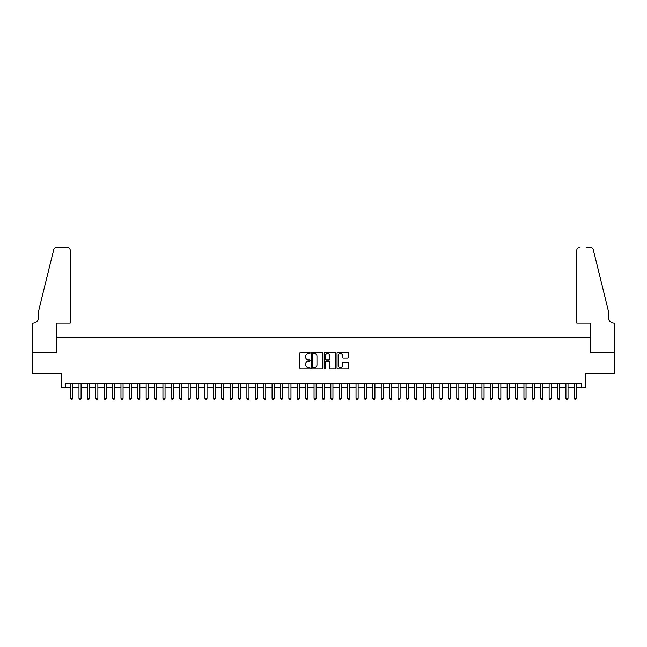 <?xml version="1.0" encoding="UTF-8"?>
<svg xmlns="http://www.w3.org/2000/svg" width="647" height="647" viewBox="0 0 647 647"><rect width="100%" height="100%" fill="white"/><g stroke="black" fill="none" stroke-linecap="round" stroke-linejoin="round"><path stroke-width="0.97" d="M310.067 352.898A0.574 0.574 0 0 0 309.492 352.324L300.734 352.324A0.825 0.825 0 0 0 299.909 353.149L299.909 367.981A0.825 0.825 0 0 0 300.734 368.806L309.492 368.806A0.574 0.574 0 0 0 310.067 368.232A0.574 0.574 0 0 0 309.492 367.65L308.36 367.65A2.637 2.637 0 0 1 305.724 365.013L305.724 363.776A2.637 2.637 0 0 1 308.36 361.139L309.492 361.139A0.574 0.574 0 0 0 310.067 360.565A0.574 0.574 0 0 0 309.492 359.991L308.36 359.991A2.637 2.637 0 0 1 305.724 357.354L305.724 356.117A2.637 2.637 0 0 1 308.36 353.48L309.492 353.48A0.574 0.574 0 0 0 310.067 352.898M347.585 358.131A0.825 0.825 0 0 0 348.409 357.314L348.409 353.149A0.825 0.825 0 0 0 347.585 352.324L337.855 352.324A0.825 0.825 0 0 0 337.038 353.149L337.038 367.981A0.825 0.825 0 0 0 337.855 368.806L347.585 368.806A0.825 0.825 0 0 0 348.409 367.981L348.409 362.959A0.825 0.825 0 0 0 347.585 362.134L343.42 362.134A0.825 0.825 0 0 0 342.595 362.959L342.595 365.45A2.208 2.208 0 0 1 340.395 367.65A2.208 2.208 0 0 1 338.187 365.45L338.187 355.68A2.208 2.208 0 0 1 340.395 353.48A2.208 2.208 0 0 1 342.595 355.68L342.595 357.314A0.825 0.825 0 0 0 343.42 358.131L347.585 358.131M65.347 387.852L65.347 383.655L581.653 383.655L581.653 387.852L585.85 387.852L585.85 373.578L614.61 373.578L614.61 352.591L590.468 352.591L590.468 337.475L56.532 337.475L56.532 352.591L32.39 352.591L32.39 373.578L61.15 373.578L61.15 387.852L70.588 387.852M322.78 353.149A0.825 0.825 0 0 0 321.955 352.324L312.234 352.324A0.825 0.825 0 0 0 311.409 353.149L311.409 367.981A0.825 0.825 0 0 0 312.234 368.806L321.955 368.806A0.825 0.825 0 0 0 322.78 367.981L322.78 353.149M325.045 352.324L334.766 352.324A0.825 0.825 0 0 1 335.591 353.149L335.591 367.981A0.825 0.825 0 0 1 334.766 368.806L330.609 368.806A0.825 0.825 0 0 1 329.784 367.981L329.784 361.964A0.825 0.825 0 0 0 328.959 361.139L326.201 361.139A0.825 0.825 0 0 0 325.376 361.964L325.376 368.232A0.574 0.574 0 0 1 324.794 368.806A0.574 0.574 0 0 1 324.22 368.232L324.22 353.149A0.825 0.825 0 0 1 325.045 352.324M72.69 387.852L78.983 387.852M81.085 387.852L87.377 387.852M89.48 387.852L95.78 387.852M97.875 387.852L104.175 387.852M106.27 387.852L112.57 387.852M114.665 387.852L120.965 387.852M123.059 387.852L129.36 387.852M131.454 387.852L137.754 387.852M139.849 387.852L146.149 387.852M148.244 387.852L154.544 387.852M156.647 387.852L162.939 387.852M165.042 387.852L171.334 387.852M173.436 387.852L179.729 387.852M181.831 387.852L188.123 387.852M190.226 387.852L196.518 387.852M198.621 387.852L204.913 387.852M207.016 387.852L213.308 387.852M215.411 387.852L221.703 387.852M223.805 387.852L230.106 387.852M232.2 387.852L238.5 387.852M240.595 387.852L246.895 387.852M248.99 387.852L255.29 387.852M257.385 387.852L263.685 387.852M265.78 387.852L272.08 387.852M274.174 387.852L280.474 387.852M282.569 387.852L288.869 387.852M290.972 387.852L297.264 387.852M299.367 387.852L305.659 387.852M307.762 387.852L314.054 387.852M316.157 387.852L322.449 387.852M324.551 387.852L330.843 387.852M332.946 387.852L339.238 387.852M341.341 387.852L347.633 387.852M349.736 387.852L356.028 387.852M358.131 387.852L364.431 387.852M366.525 387.852L372.826 387.852M374.92 387.852L381.22 387.852M383.315 387.852L389.615 387.852M391.71 387.852L398.01 387.852M400.105 387.852L406.405 387.852M408.5 387.852L414.8 387.852M416.894 387.852L423.195 387.852M425.297 387.852L431.589 387.852M433.692 387.852L439.984 387.852M442.087 387.852L448.379 387.852M450.482 387.852L456.774 387.852M458.877 387.852L465.169 387.852M467.271 387.852L473.564 387.852M475.666 387.852L481.958 387.852M484.061 387.852L490.353 387.852M492.456 387.852L498.756 387.852M500.851 387.852L507.151 387.852M509.246 387.852L515.546 387.852M517.64 387.852L523.941 387.852M526.035 387.852L532.335 387.852M534.43 387.852L540.73 387.852M542.825 387.852L549.125 387.852M551.22 387.852L557.52 387.852M559.623 387.852L565.915 387.852M568.017 387.852L574.31 387.852M576.412 387.852L581.653 387.852M313.14 353.48A0.574 0.574 0 0 0 312.558 354.055L312.558 367.075A0.574 0.574 0 0 0 313.14 367.65L314.329 367.65A2.637 2.637 0 0 0 316.965 365.013L316.965 356.117A2.637 2.637 0 0 0 314.329 353.48L313.14 353.48M329.784 355.721A2.208 2.208 0 0 0 327.576 353.521A2.208 2.208 0 0 0 325.376 355.721L325.376 359.166A0.825 0.825 0 0 0 326.201 359.991L328.959 359.991A0.825 0.825 0 0 0 329.784 359.166L329.784 355.721M72.69 383.655L72.69 398.261L70.588 398.261L70.588 383.655M72.69 398.261L72.06 399.353L71.219 399.353L70.588 398.261M70.167 323.209L70.167 250.171A2.515 2.515 0 0 0 67.652 247.647L56.192 247.647A2.515 2.515 0 0 0 53.75 249.564L38.691 310.617L38.691 317.329A5.88 5.88 0 0 1 32.811 323.209L32.35 323.209L32.35 352.591L56.402 352.591L56.402 323.209L70.167 323.209L70.167 250.171C70.013 248.65 69.172 247.809 67.652 247.647L60.681 247.647M53.75 249.564C54.388 248.181 54.388 248.181 53.75 249.564C54.388 248.181 54.388 248.181 53.75 249.564M38.691 317.329A5.88 5.88 0 0 1 32.811 323.209M576.833 323.209L576.833 250.171L576.833 323.209L590.598 323.209L590.598 352.591L614.65 352.591L614.65 323.209L614.189 323.209A5.88 5.88 0 0 1 608.309 317.329A5.88 5.88 0 0 0 614.189 323.209M603.691 291.894L593.25 249.564L608.309 310.617L608.309 317.329M586.319 247.647L590.808 247.647A2.515 2.515 0 0 1 593.25 249.564C592.612 248.181 592.612 248.181 593.25 249.564C592.612 248.181 592.612 248.181 593.25 249.564M579.348 247.647A2.515 2.515 0 0 0 576.833 250.171C576.987 248.65 577.828 247.809 579.348 247.647M81.085 383.655L81.085 398.261L78.983 398.261L78.983 383.655M81.085 398.261L80.454 399.353L79.613 399.353L78.983 398.261M89.48 383.655L89.48 398.261L87.377 398.261L87.377 383.655M89.48 398.261L88.849 399.353L88.008 399.353L87.377 398.261M97.875 383.655L97.875 398.261L95.78 398.261L95.78 383.655M97.875 398.261L97.244 399.353L96.403 399.353L95.78 398.261M106.27 383.655L106.27 398.261L104.175 398.261L104.175 383.655M106.27 398.261L105.639 399.353L104.798 399.353L104.175 398.261M114.665 383.655L114.665 398.261L112.57 398.261L112.57 383.655M114.665 398.261L114.034 399.353L113.201 399.353L112.57 398.261M123.059 383.655L123.059 398.261L120.965 398.261L120.965 383.655M123.059 398.261L122.429 399.353L121.596 399.353L120.965 398.261M131.454 383.655L131.454 398.261L129.36 398.261L129.36 383.655M131.454 398.261L130.823 399.353L129.99 399.353L129.36 398.261M139.849 383.655L139.849 398.261L137.754 398.261L137.754 383.655M139.849 398.261L139.226 399.353L138.385 399.353L137.754 398.261M148.244 383.655L148.244 398.261L146.149 398.261L146.149 383.655M148.244 398.261L147.621 399.353L146.78 399.353L146.149 398.261M156.647 383.655L156.647 398.261L154.544 398.261L154.544 383.655M156.647 398.261L156.016 399.353L155.175 399.353L154.544 398.261M165.042 383.655L165.042 398.261L162.939 398.261L162.939 383.655M165.042 398.261L164.411 399.353L163.57 399.353L162.939 398.261M173.436 383.655L173.436 398.261L171.334 398.261L171.334 383.655M173.436 398.261L172.806 399.353L171.965 399.353L171.334 398.261M181.831 383.655L181.831 398.261L179.729 398.261L179.729 383.655M181.831 398.261L181.2 399.353L180.359 399.353L179.729 398.261M190.226 383.655L190.226 398.261L188.123 398.261L188.123 383.655M190.226 398.261L189.595 399.353L188.754 399.353L188.123 398.261M198.621 383.655L198.621 398.261L196.518 398.261L196.518 383.655M198.621 398.261L197.99 399.353L197.149 399.353L196.518 398.261M207.016 383.655L207.016 398.261L204.913 398.261L204.913 383.655M207.016 398.261L206.385 399.353L205.544 399.353L204.913 398.261M215.411 383.655L215.411 398.261L213.308 398.261L213.308 383.655M215.411 398.261L214.78 399.353L213.939 399.353L213.308 398.261M223.805 383.655L223.805 398.261L221.703 398.261L221.703 383.655M223.805 398.261L223.175 399.353L222.333 399.353L221.703 398.261M232.2 383.655L232.2 398.261L230.106 398.261L230.106 383.655M232.2 398.261L231.569 399.353L230.728 399.353L230.106 398.261M240.595 383.655L240.595 398.261L238.5 398.261L238.5 383.655M240.595 398.261L239.964 399.353L239.123 399.353L238.5 398.261M248.99 383.655L248.99 398.261L246.895 398.261L246.895 383.655M248.99 398.261L248.359 399.353L247.526 399.353L246.895 398.261M257.385 383.655L257.385 398.261L255.29 398.261L255.29 383.655M257.385 398.261L256.754 399.353L255.921 399.353L255.29 398.261M265.78 383.655L265.78 398.261L263.685 398.261L263.685 383.655M265.78 398.261L265.149 399.353L264.316 399.353L263.685 398.261M274.174 383.655L274.174 398.261L272.08 398.261L272.08 383.655M274.174 398.261L273.552 399.353L272.71 399.353L272.08 398.261M282.569 383.655L282.569 398.261L280.474 398.261L280.474 383.655M282.569 398.261L281.946 399.353L281.105 399.353L280.474 398.261M290.972 383.655L290.972 398.261L288.869 398.261L288.869 383.655M290.972 398.261L290.341 399.353L289.5 399.353L288.869 398.261M299.367 383.655L299.367 398.261L297.264 398.261L297.264 383.655M299.367 398.261L298.736 399.353L297.895 399.353L297.264 398.261M307.762 383.655L307.762 398.261L305.659 398.261L305.659 383.655M307.762 398.261L307.131 399.353L306.29 399.353L305.659 398.261M316.157 383.655L316.157 398.261L314.054 398.261L314.054 383.655M316.157 398.261L315.526 399.353L314.685 399.353L314.054 398.261M324.551 383.655L324.551 398.261L322.449 398.261L322.449 383.655M324.551 398.261L323.921 399.353L323.079 399.353L322.449 398.261M332.946 383.655L332.946 398.261L330.843 398.261L330.843 383.655M332.946 398.261L332.315 399.353L331.474 399.353L330.843 398.261M341.341 383.655L341.341 398.261L339.238 398.261L339.238 383.655M341.341 398.261L340.71 399.353L339.869 399.353L339.238 398.261M349.736 383.655L349.736 398.261L347.633 398.261L347.633 383.655M349.736 398.261L349.105 399.353L348.264 399.353L347.633 398.261M358.131 383.655L358.131 398.261L356.028 398.261L356.028 383.655M358.131 398.261L357.5 399.353L356.659 399.353L356.028 398.261M366.525 383.655L366.525 398.261L364.431 398.261L364.431 383.655M366.525 398.261L365.895 399.353L365.054 399.353L364.431 398.261M374.92 383.655L374.92 398.261L372.826 398.261L372.826 383.655M374.92 398.261L374.289 399.353L373.448 399.353L372.826 398.261M383.315 383.655L383.315 398.261L381.22 398.261L381.22 383.655M383.315 398.261L382.684 399.353L381.851 399.353L381.22 398.261M391.71 383.655L391.71 398.261L389.615 398.261L389.615 383.655M391.71 398.261L391.079 399.353L390.246 399.353L389.615 398.261M400.105 383.655L400.105 398.261L398.01 398.261L398.01 383.655M400.105 398.261L399.474 399.353L398.641 399.353L398.01 398.261M408.5 383.655L408.5 398.261L406.405 398.261L406.405 383.655M408.5 398.261L407.877 399.353L407.036 399.353L406.405 398.261M416.894 383.655L416.894 398.261L414.8 398.261L414.8 383.655M416.894 398.261L416.272 399.353L415.431 399.353L414.8 398.261M425.297 383.655L425.297 398.261L423.195 398.261L423.195 383.655M425.297 398.261L424.667 399.353L423.825 399.353L423.195 398.261M433.692 383.655L433.692 398.261L431.589 398.261L431.589 383.655M433.692 398.261L433.061 399.353L432.22 399.353L431.589 398.261M442.087 383.655L442.087 398.261L439.984 398.261L439.984 383.655M442.087 398.261L441.456 399.353L440.615 399.353L439.984 398.261M450.482 383.655L450.482 398.261L448.379 398.261L448.379 383.655M450.482 398.261L449.851 399.353L449.01 399.353L448.379 398.261M458.877 383.655L458.877 398.261L456.774 398.261L456.774 383.655M458.877 398.261L458.246 399.353L457.405 399.353L456.774 398.261M467.271 383.655L467.271 398.261L465.169 398.261L465.169 383.655M467.271 398.261L466.641 399.353L465.8 399.353L465.169 398.261M475.666 383.655L475.666 398.261L473.564 398.261L473.564 383.655M475.666 398.261L475.035 399.353L474.194 399.353L473.564 398.261M484.061 383.655L484.061 398.261L481.958 398.261L481.958 383.655M484.061 398.261L483.43 399.353L482.589 399.353L481.958 398.261M492.456 383.655L492.456 398.261L490.353 398.261L490.353 383.655M492.456 398.261L491.825 399.353L490.984 399.353L490.353 398.261M500.851 383.655L500.851 398.261L498.756 398.261L498.756 383.655M500.851 398.261L500.22 399.353L499.379 399.353L498.756 398.261M509.246 383.655L509.246 398.261L507.151 398.261L507.151 383.655M509.246 398.261L508.615 399.353L507.774 399.353L507.151 398.261M517.64 383.655L517.64 398.261L515.546 398.261L515.546 383.655M517.64 398.261L517.01 399.353L516.177 399.353L515.546 398.261M526.035 383.655L526.035 398.261L523.941 398.261L523.941 383.655M526.035 398.261L525.404 399.353L524.571 399.353L523.941 398.261M534.43 383.655L534.43 398.261L532.335 398.261L532.335 383.655M534.43 398.261L533.799 399.353L532.966 399.353L532.335 398.261M542.825 383.655L542.825 398.261L540.73 398.261L540.73 383.655M542.825 398.261L542.202 399.353L541.361 399.353L540.73 398.261M551.22 383.655L551.22 398.261L549.125 398.261L549.125 383.655M551.22 398.261L550.597 399.353L549.756 399.353L549.125 398.261M559.623 383.655L559.623 398.261L557.52 398.261L557.52 383.655M559.623 398.261L558.992 399.353L558.151 399.353L557.52 398.261M568.017 383.655L568.017 398.261L565.915 398.261L565.915 383.655M568.017 398.261L567.387 399.353L566.546 399.353L565.915 398.261M576.412 383.655L576.412 398.261L574.31 398.261L574.31 383.655M576.412 398.261L575.781 399.353L574.94 399.353L574.31 398.261"/></g></svg>

